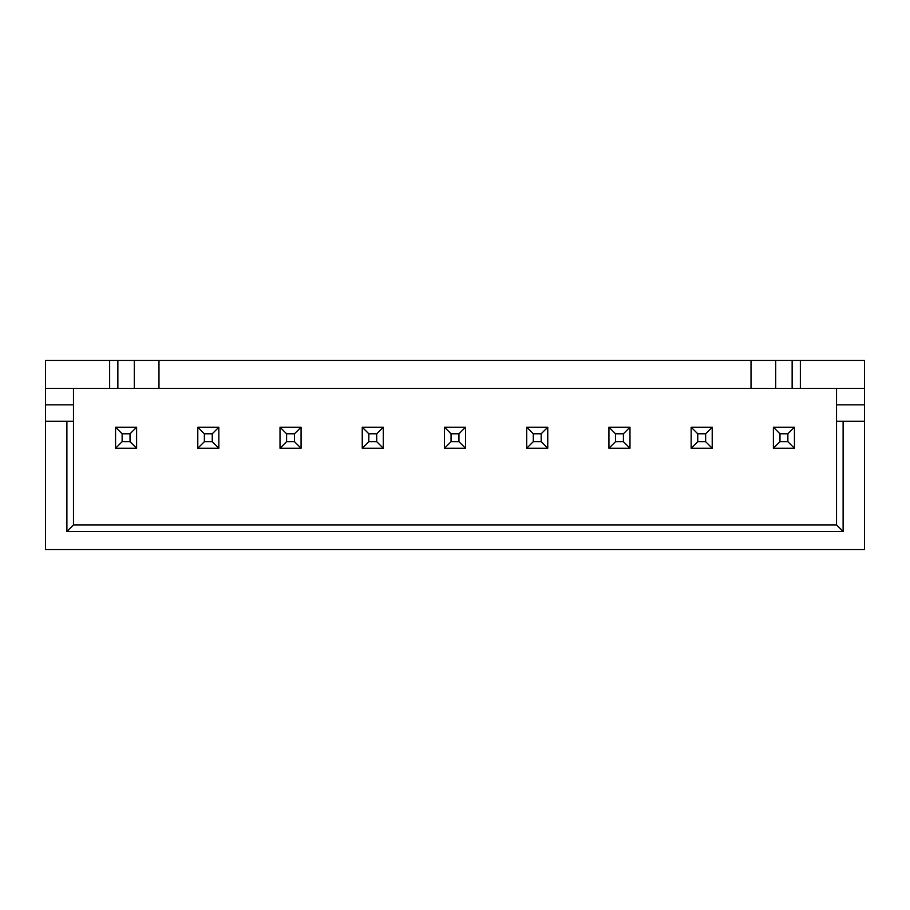 <?xml version="1.0" encoding="UTF-8"?>
<svg xmlns="http://www.w3.org/2000/svg" width="910" height="910" viewBox="0 0 910 910"><rect width="100%" height="100%" fill="white"/><g stroke="black" fill="none" stroke-linecap="round" stroke-linejoin="round"><path stroke-width="1.36" d="M843.115 531.474L66.885 531.474L66.885 421.284L45.5 421.284L45.5 549.56L864.5 549.56L864.5 421.284L836.54 421.284L836.54 524.899L843.115 531.474L843.115 421.284M66.885 421.284L73.46 421.284L73.46 404.836L45.5 404.836L45.5 360.44L864.5 360.44L864.5 421.284M66.885 531.474L73.46 524.899L836.54 524.899M73.46 421.284L73.46 524.899M45.5 404.836L45.5 421.284M864.5 404.836L836.54 404.836L836.54 388.399L45.5 388.399M836.54 404.836L836.54 421.284M864.5 388.399L836.54 388.399M800.356 360.44L800.356 388.399M73.46 404.836L73.46 388.399M109.644 360.44L109.644 388.399M117.856 360.44L117.856 388.399M158.977 360.44L158.977 388.399M751.023 360.44L751.023 388.399M792.144 360.44L792.144 388.399M794.441 448.255L794.441 427.211L773.386 427.211L773.386 448.255L794.441 448.255L787.867 441.68L787.867 433.786L794.441 427.211M712.212 427.211L705.637 433.786L705.637 441.68L712.212 448.255L712.212 427.211L691.156 427.211L691.156 448.255L697.742 441.68L697.742 433.786L691.156 427.211M712.212 448.255L691.156 448.255M547.752 427.211L541.177 433.786L541.177 441.68L547.752 448.255L547.752 427.211L526.708 427.211L526.708 448.255L533.283 441.68L533.283 433.786L526.708 427.211M547.752 448.255L526.708 448.255M629.982 427.211L623.407 433.786L623.407 441.68L629.982 448.255L629.982 427.211L608.938 427.211L608.938 448.255L615.513 441.68L615.513 433.786L608.938 427.211M629.982 448.255L608.938 448.255M280.018 448.255L280.018 427.211L301.062 427.211L301.062 448.255L280.018 448.255L286.593 441.68L286.593 433.786L280.018 427.211M383.292 427.211L376.717 433.786L376.717 441.68L383.292 448.255L383.292 427.211L362.248 427.211L362.248 448.255L368.823 441.68L368.823 433.786L362.248 427.211M383.292 448.255L362.248 448.255M465.522 427.211L458.947 433.786L458.947 441.68L465.522 448.255L465.522 427.211L444.478 427.211L444.478 448.255L451.053 441.68L451.053 433.786L444.478 427.211M465.522 448.255L444.478 448.255M197.788 448.255L197.788 427.211L218.844 427.211L218.844 448.255L197.788 448.255L204.363 441.68L204.363 433.786L197.788 427.211M115.559 448.255L115.559 427.211L136.614 427.211L136.614 448.255L115.559 448.255L122.133 441.68L122.133 433.786L115.559 427.211M787.867 441.68L779.972 441.68L773.386 448.255M779.972 441.68L779.972 433.786L773.386 427.211M787.867 433.786L779.972 433.786M705.637 433.786L697.742 433.786M705.637 441.68L697.742 441.68M541.177 441.68L533.283 441.68M541.177 433.786L533.283 433.786M623.407 433.786L615.513 433.786M623.407 441.68L615.513 441.68M301.062 448.255L294.487 441.68L294.487 433.786L301.062 427.211M294.487 433.786L286.593 433.786M294.487 441.68L286.593 441.68M376.717 441.68L368.823 441.68M376.717 433.786L368.823 433.786M458.947 433.786L451.053 433.786M458.947 441.68L451.053 441.68M218.844 448.255L212.257 441.68L212.257 433.786L218.844 427.211M212.257 433.786L204.363 433.786M212.257 441.68L204.363 441.68M136.614 448.255L130.028 441.68L130.028 433.786L136.614 427.211M130.028 433.786L122.133 433.786M130.028 441.68L122.133 441.68M134.305 360.44L134.305 388.399M775.695 360.44L775.695 388.399"/></g></svg>
